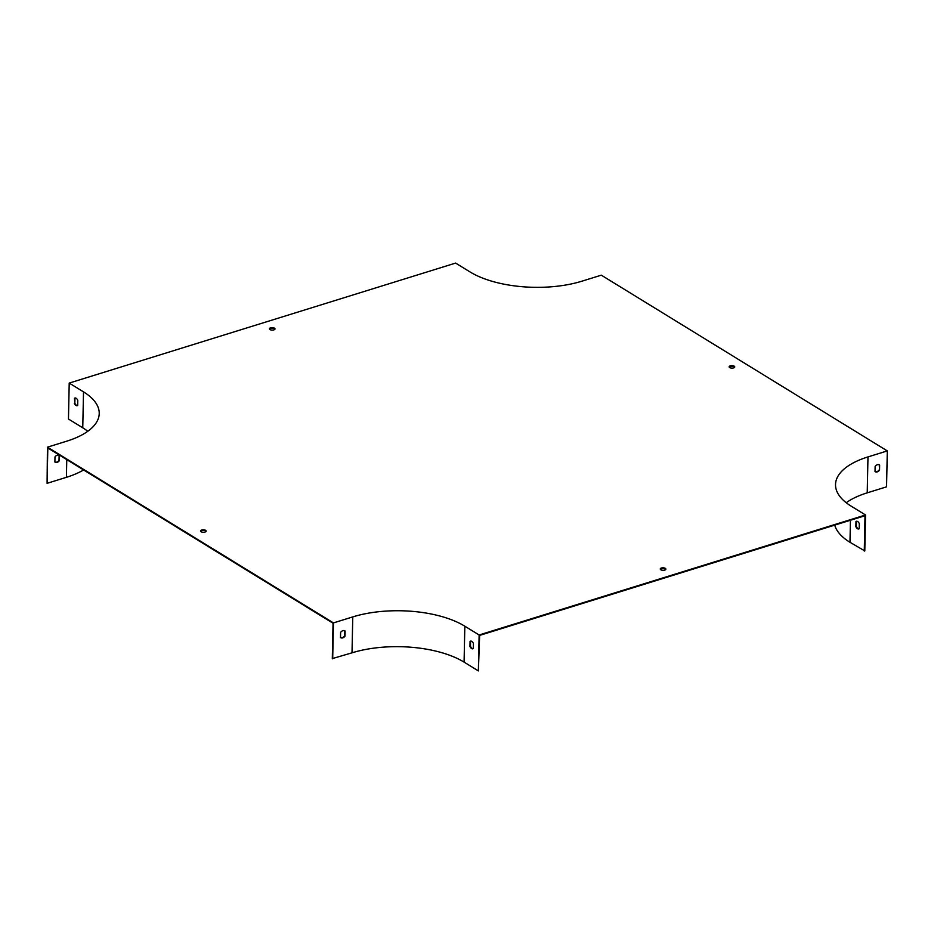 <?xml version="1.0" encoding="UTF-8"?>
<svg xmlns="http://www.w3.org/2000/svg" width="934" height="934" viewBox="0 0 934 934"><rect width="100%" height="100%" fill="white"/><g stroke="black" fill="none" stroke-linecap="round" stroke-linejoin="round"><path stroke-width="1.4" d="M834.727 525.13A80.779 35.714 1.2 0 0 849.975 542.292L864.791 550.92L865.538 514.984L479.13 634.98L478.383 670.916L464.081 662.124A80.137 35.434 1.2 0 0 352.013 652.831L332.306 658.598L333.053 623.247L47.821 447.97L47.085 483.322L66.407 477.321A80.779 35.714 1.2 0 0 83.605 469.954M864.277 551.083L865.012 515.72L479.632 635.4L478.383 670.916M729.209 367.109A2.802 1.238 -178.8 0 1 731.38 366.221A2.802 1.238 -178.8 0 1 734.182 366.747A2.802 1.238 -178.8 0 1 734.661 367.225M200.6 531.259A2.802 1.238 -178.8 0 1 203.343 530.372A2.802 1.238 -178.8 0 1 206.052 531.376M269.471 329.095A2.802 1.238 -178.8 0 1 272.214 328.196A2.802 1.238 -178.8 0 1 274.923 329.212M660.326 569.273A2.802 1.238 -178.8 0 1 662.498 568.397A2.802 1.238 -178.8 0 1 665.3 568.923A2.802 1.238 -178.8 0 1 665.779 569.39M734.194 366.175A2.802 1.238 -178.8 0 1 734.743 366.934A2.802 1.238 -178.8 0 1 731.917 368.113A2.802 1.238 -178.8 0 1 729.139 366.817A2.802 1.238 -178.8 0 1 731.077 365.684A2.802 1.238 -178.8 0 1 734.194 366.175M201.079 531.738A2.802 1.238 -178.8 0 1 200.53 530.979A2.802 1.238 -178.8 0 1 203.355 529.788A2.802 1.238 -178.8 0 1 206.134 531.096A2.802 1.238 -178.8 0 1 204.196 532.228A2.802 1.238 -178.8 0 1 201.079 531.738M332.691 658.832L333.45 622.908L47.447 447.164L66.769 441.163A80.137 35.434 1.2 0 0 99.226 413.552A80.137 35.434 1.2 0 0 83.511 391.871L69.209 383.08L455.617 263.084L469.919 271.876A80.137 35.434 -178.8 0 0 581.987 281.169L601.309 275.168L887.3 450.912L867.978 456.913A80.137 35.434 1.2 0 0 835.521 484.524A80.137 35.434 1.2 0 0 851.248 506.205L865.538 514.984M333.45 622.908L352.76 616.907A80.137 35.434 -178.8 0 1 464.828 626.2L479.13 634.98M269.949 329.562A2.802 1.238 -178.8 0 1 269.401 328.803A2.802 1.238 -178.8 0 1 272.238 327.624A2.802 1.238 -178.8 0 1 275.005 328.92A2.802 1.238 -178.8 0 1 273.067 330.052A2.802 1.238 -178.8 0 1 269.949 329.562M665.312 568.351A2.802 1.238 -178.8 0 1 665.86 569.11A2.802 1.238 -178.8 0 1 663.035 570.289A2.802 1.238 -178.8 0 1 660.256 568.993A2.802 1.238 -178.8 0 1 662.194 567.849A2.802 1.238 -178.8 0 1 665.312 568.351M340.501 637.548A4.005 2.872 121.6 0 0 340.712 637.689A4.005 2.872 121.6 0 0 345.008 636.147L345.113 631.01A4.005 2.872 121.6 0 0 344.903 630.859A4.005 2.872 121.6 0 0 340.606 632.411L340.501 637.548A4.005 2.872 121.6 0 0 344.623 635.914L344.728 630.777A4.005 2.872 121.6 0 0 344.704 630.754M47.085 483.322L47.447 447.164M59.099 455.243A4.005 2.872 -58.4 0 1 59.122 455.267L59.017 460.392A4.005 2.872 -58.4 0 1 54.908 462.05M87.784 431.274A80.137 35.434 1.2 0 0 82.752 427.795L68.462 419.016L69.209 383.08M74.335 403.383A4.005 2.16 -107.3 0 0 77.242 405.671A4.005 2.16 -107.3 0 0 77.674 405.438L77.779 400.312A4.005 2.16 -107.3 0 0 74.872 398.024A4.005 2.16 -107.3 0 0 74.44 398.258L74.848 403.231A4.005 2.16 -107.3 0 0 77.499 405.566M846.216 502.726A80.137 35.434 1.2 0 1 867.231 492.837L886.553 486.836L887.3 450.912M879.536 470.152L879.641 465.015A4.005 2.872 121.6 0 0 879.431 464.863A4.005 2.872 121.6 0 0 875.135 466.416L875.03 471.553A4.005 2.872 121.6 0 0 875.24 471.693A4.005 2.872 121.6 0 0 879.536 470.152L879.268 464.782A4.005 2.872 121.6 0 0 879.244 464.758L879.641 465.015M859.011 528.842A4.005 2.16 72.7 0 1 856.373 526.507L856.478 521.37A4.005 2.16 72.7 0 1 856.653 521.254M473.293 648.558L473.398 643.421A4.005 2.16 -107.3 0 0 470.491 641.133A4.005 2.16 -107.3 0 0 470.071 641.366L469.954 646.503A4.005 2.16 -107.3 0 0 472.873 648.791A4.005 2.16 -107.3 0 0 473.293 648.558M75.14 397.966A4.005 2.16 -107.3 0 0 74.965 398.094L74.848 403.231M59.391 460.637A4.005 2.872 -58.4 0 1 55.094 462.178A4.005 2.872 -58.4 0 1 54.884 462.026L54.989 456.901A4.005 2.872 -58.4 0 1 59.286 455.348A4.005 2.872 -58.4 0 1 59.496 455.5L59.017 460.392M859.187 528.714A4.005 2.16 72.7 0 1 858.766 528.948A4.005 2.16 72.7 0 1 855.859 526.671L855.964 521.534A4.005 2.16 72.7 0 1 856.385 521.3A4.005 2.16 72.7 0 1 859.303 523.589L859.187 528.714M875.053 471.565A4.005 2.872 121.6 0 0 879.163 469.919M470.759 641.086A4.005 2.16 -107.3 0 0 470.584 641.214L470.479 646.34A4.005 2.16 -107.3 0 0 473.118 648.675M464.081 662.124L464.828 626.2M352.013 652.831L352.76 616.907M82.752 427.795L83.511 391.871M867.231 492.837L867.978 456.913M66.407 477.321L66.769 459.61M849.975 542.292L850.442 520.25"/></g></svg>

